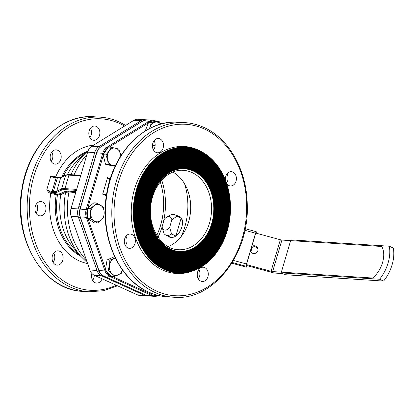 <?xml version="1.0" encoding="UTF-8"?>
<svg xmlns="http://www.w3.org/2000/svg" width="414" height="414" viewBox="0 0 414 414"><rect width="100%" height="100%" fill="white"/><g stroke="black" fill="none" stroke-linecap="round" stroke-linejoin="round"><path stroke-width="0.62" d="M389.289 246.211A29.43 17.983 114.5 0 1 379.566 279.243L281.142 272.898L290.866 239.872L389.289 246.211L393.3 248.038A29.43 17.983 -65.5 0 1 383.576 281.07L285.153 274.725L281.142 272.898M383.576 281.07L379.566 279.243M151.234 293.2L152.233 295.182L157.299 295.187M101.099 220.279A8.751 6.748 -86.3 0 1 94.351 220.972A8.751 6.748 -86.3 0 1 90.707 213.774A8.751 6.748 -86.3 0 1 93.812 205.877A8.751 6.748 -86.3 0 1 100.561 205.184A8.751 6.748 -86.3 0 1 104.204 212.382A8.751 6.748 -86.3 0 1 101.099 220.279L103.888 217.381L104.204 212.382L103.531 207.321L96.602 202.984L93.812 205.877L90.035 208.708L90.707 213.774L90.392 218.773L97.316 223.11L101.099 220.279M97.316 223.11L94.527 222.929L87.602 218.592L87.245 208.532L93.812 202.803L96.602 202.984M87.245 208.532L90.035 208.708M87.602 218.592L90.392 218.773M170.304 249.43A41.674 32.132 -86.3 0 1 161.667 178.594A41.674 32.132 -86.3 0 1 213.671 202.26A41.674 32.132 -86.3 0 1 170.304 249.43M106.595 194.911L102.677 194.161A0.994 0.605 -65.5 0 0 102.688 194.145L106.848 194.021M109.881 180.069L107.526 177.694A0.994 0.605 -65.5 0 0 107.531 177.673L110.062 179.464M102.688 194.145L107.526 177.694A0.797 0.486 114.5 0 1 107.537 177.663L110.243 178.895M106.346 195.843L102.677 194.176A0.797 0.486 114.5 0 1 102.677 194.161L107.537 177.663M193.778 270.565L192.381 271.082A63.627 49.059 -86.3 0 1 162.692 270.052A63.627 49.059 -86.3 0 1 134.943 187.77A63.627 49.059 -86.3 0 1 200.122 150.96L201.437 151.648A62.99 48.567 -86.3 0 1 230.35 213.215A62.99 48.567 -86.3 0 1 193.778 270.565A62.99 48.567 -86.3 0 1 164.384 269.545A62.99 48.567 -86.3 0 1 136.915 188.091A62.99 48.567 -86.3 0 1 201.437 151.648M159.949 138.876A7.157 5.522 93.7 0 0 158.422 138.488A7.157 5.522 93.7 0 0 152.45 145.278A7.157 5.522 93.7 0 0 157.501 152.771A7.157 5.522 93.7 0 0 163.349 146.996A7.157 5.522 93.7 0 0 159.949 138.876M226.665 183.609A7.157 5.522 93.7 0 0 230.432 185.958A7.157 5.522 93.7 0 0 236.28 180.178A7.157 5.522 93.7 0 0 232.88 172.058A7.157 5.522 93.7 0 0 231.354 171.67A7.157 5.522 93.7 0 0 225.439 180.204M204.759 267.604A7.157 5.522 93.7 0 0 203.233 267.221A7.157 5.522 93.7 0 0 197.261 274.006A7.157 5.522 93.7 0 0 202.311 281.504A7.157 5.522 93.7 0 0 208.159 275.729A7.157 5.522 93.7 0 0 204.759 267.604M131.828 234.422A7.157 5.522 93.7 0 0 130.296 234.034A7.157 5.522 93.7 0 0 124.329 240.824A7.157 5.522 93.7 0 0 129.38 248.322A7.157 5.522 93.7 0 0 135.223 242.542A7.157 5.522 93.7 0 0 131.828 234.422M154.091 140.693A7.157 5.522 -86.3 0 1 153.49 150.028M227.022 173.88A7.157 5.522 -86.3 0 1 226.499 183.112M198.901 269.426A7.157 5.522 -86.3 0 1 198.301 278.762M125.97 236.244A7.157 5.522 -86.3 0 1 125.37 245.574M181.234 236.441A58.814 45.349 93.7 0 0 184.623 183.883M164.56 268.945A62.354 48.076 -86.3 0 1 151.638 162.966A62.354 48.076 -86.3 0 1 229.444 198.368A62.354 48.076 -86.3 0 1 164.56 268.945M164.606 268.795A62.193 47.957 -86.3 0 1 151.715 163.085A62.193 47.957 -86.3 0 1 229.325 198.399A62.193 47.957 -86.3 0 1 164.606 268.795M164.782 268.194A61.557 47.465 -86.3 0 1 152.026 163.566A61.557 47.465 -86.3 0 1 228.838 198.518A61.557 47.465 -86.3 0 1 164.782 268.194M164.824 268.044A61.396 47.341 -86.3 0 1 152.104 163.69A61.396 47.341 -86.3 0 1 228.714 198.549A61.396 47.341 -86.3 0 1 164.824 268.044M165 267.444A60.76 46.849 -86.3 0 1 152.409 164.172A60.76 46.849 -86.3 0 1 228.233 198.668A60.76 46.849 -86.3 0 1 165 267.444M165.046 267.294A60.604 46.73 -86.3 0 1 152.487 164.291A60.604 46.73 -86.3 0 1 228.109 198.699A60.604 46.73 -86.3 0 1 165.046 267.294M165.222 266.694A59.968 46.239 -86.3 0 1 152.797 164.772A59.968 46.239 -86.3 0 1 227.622 198.818A59.968 46.239 -86.3 0 1 165.222 266.694M165.269 266.544A59.807 46.114 -86.3 0 1 152.875 164.891A59.807 46.114 -86.3 0 1 227.503 198.849A59.807 46.114 -86.3 0 1 165.269 266.544M165.445 265.943A59.171 45.623 -86.3 0 1 153.18 165.372A59.171 45.623 -86.3 0 1 227.017 198.968A59.171 45.623 -86.3 0 1 165.445 265.943M165.486 265.793A59.011 45.504 -86.3 0 1 153.258 165.491A59.011 45.504 -86.3 0 1 226.898 198.999A59.011 45.504 -86.3 0 1 165.486 265.793M165.667 265.193A58.374 45.012 -86.3 0 1 153.568 165.973A58.374 45.012 -86.3 0 1 226.411 199.118A58.374 45.012 -86.3 0 1 165.667 265.193M165.709 265.043A58.219 44.888 -86.3 0 1 153.646 166.092A58.219 44.888 -86.3 0 1 226.292 199.15A58.219 44.888 -86.3 0 1 165.709 265.043M165.885 264.442A57.582 44.396 -86.3 0 1 153.951 166.573A57.582 44.396 -86.3 0 1 225.806 199.269A57.582 44.396 -86.3 0 1 165.885 264.442M165.931 264.292A57.422 44.277 -86.3 0 1 154.029 166.692A57.422 44.277 -86.3 0 1 225.682 199.3A57.422 44.277 -86.3 0 1 165.931 264.292M166.107 263.692A56.785 43.786 -86.3 0 1 154.339 167.173A56.785 43.786 -86.3 0 1 225.2 199.419A56.785 43.786 -86.3 0 1 166.107 263.692M166.149 263.542A56.625 43.661 -86.3 0 1 154.417 167.297A56.625 43.661 -86.3 0 1 225.076 199.444A56.625 43.661 -86.3 0 1 166.149 263.542M166.33 262.942A55.988 43.17 -86.3 0 1 154.722 167.779A55.988 43.17 -86.3 0 1 224.59 199.569A55.988 43.17 -86.3 0 1 166.33 262.942M166.371 262.792A55.828 43.051 -86.3 0 1 154.8 167.898A55.828 43.051 -86.3 0 1 224.471 199.595A55.828 43.051 -86.3 0 1 166.371 262.792M166.547 262.191A55.197 42.559 -86.3 0 1 155.11 168.379A55.197 42.559 -86.3 0 1 223.984 199.714A55.197 42.559 -86.3 0 1 166.547 262.191M166.594 262.041A55.036 42.435 -86.3 0 1 155.188 168.498A55.036 42.435 -86.3 0 1 223.865 199.745A55.036 42.435 -86.3 0 1 166.594 262.041M166.77 261.441A54.4 41.943 -86.3 0 1 155.498 168.979A54.4 41.943 -86.3 0 1 223.379 199.864A54.4 41.943 -86.3 0 1 166.77 261.441M166.816 261.291A54.239 41.824 -86.3 0 1 155.571 169.098A54.239 41.824 -86.3 0 1 223.255 199.895A54.239 41.824 -86.3 0 1 166.816 261.291M166.992 260.685A53.603 41.333 -86.3 0 1 155.881 169.58A53.603 41.333 -86.3 0 1 222.773 200.014A53.603 41.333 -86.3 0 1 166.992 260.685M167.033 260.535A53.442 41.209 -86.3 0 1 155.959 169.699A53.442 41.209 -86.3 0 1 222.649 200.045A53.442 41.209 -86.3 0 1 167.033 260.535M167.209 259.935A52.806 40.717 -86.3 0 1 156.269 170.18A52.806 40.717 -86.3 0 1 222.163 200.164A52.806 40.717 -86.3 0 1 167.209 259.935M167.256 259.785A52.65 40.598 -86.3 0 1 156.347 170.299A52.65 40.598 -86.3 0 1 222.044 200.195A52.65 40.598 -86.3 0 1 167.256 259.785M167.432 259.185A52.014 40.106 -86.3 0 1 156.652 170.78A52.014 40.106 -86.3 0 1 221.557 200.314A52.014 40.106 -86.3 0 1 167.432 259.185M167.479 259.035A51.853 39.982 -86.3 0 1 156.73 170.904A51.853 39.982 -86.3 0 1 221.438 200.345A51.853 39.982 -86.3 0 1 167.479 259.035M167.654 258.434A51.217 39.49 -86.3 0 1 157.041 171.38A51.217 39.49 -86.3 0 1 220.952 200.464A51.217 39.49 -86.3 0 1 167.654 258.434M167.696 258.284A51.057 39.371 -86.3 0 1 157.118 171.505A51.057 39.371 -86.3 0 1 220.828 200.495A51.057 39.371 -86.3 0 1 167.696 258.284M167.872 257.684A50.42 38.88 -86.3 0 1 157.423 171.986A50.42 38.88 -86.3 0 1 220.346 200.614A50.42 38.88 -86.3 0 1 167.872 257.684M167.918 257.534A50.265 38.756 -86.3 0 1 157.501 172.105A50.265 38.756 -86.3 0 1 220.222 200.645A50.265 38.756 -86.3 0 1 167.918 257.534M168.094 256.934A49.628 38.264 -86.3 0 1 157.812 172.586A49.628 38.264 -86.3 0 1 219.736 200.764A49.628 38.264 -86.3 0 1 168.094 256.934M168.141 256.783A49.468 38.145 -86.3 0 1 157.889 172.705A49.468 38.145 -86.3 0 1 219.617 200.795A49.468 38.145 -86.3 0 1 168.141 256.783M168.317 256.183A48.831 37.653 -86.3 0 1 158.195 173.187A48.831 37.653 -86.3 0 1 219.13 200.914A48.831 37.653 -86.3 0 1 168.317 256.183M168.358 256.033A48.671 37.529 -86.3 0 1 158.272 173.306A48.671 37.529 -86.3 0 1 219.011 200.94A48.671 37.529 -86.3 0 1 168.358 256.033M168.539 255.433A48.034 37.037 -86.3 0 1 158.583 173.787A48.034 37.037 -86.3 0 1 218.525 201.064A48.034 37.037 -86.3 0 1 168.539 255.433M168.581 255.283A47.879 36.918 -86.3 0 1 158.66 173.906A47.879 36.918 -86.3 0 1 218.401 201.09A47.879 36.918 -86.3 0 1 168.581 255.283M168.757 254.682A47.243 36.427 -86.3 0 1 158.966 174.387A47.243 36.427 -86.3 0 1 217.919 201.209A47.243 36.427 -86.3 0 1 168.757 254.682M168.803 254.532A47.082 36.303 -86.3 0 1 159.043 174.511A47.082 36.303 -86.3 0 1 217.795 201.24A47.082 36.303 -86.3 0 1 168.803 254.532M168.979 253.932A46.446 35.811 -86.3 0 1 159.354 174.987A46.446 35.811 -86.3 0 1 217.309 201.359A46.446 35.811 -86.3 0 1 168.979 253.932M169.026 253.782A46.285 35.692 -86.3 0 1 159.431 175.112A46.285 35.692 -86.3 0 1 217.19 201.39A46.285 35.692 -86.3 0 1 169.026 253.782M169.202 253.182A45.649 35.2 -86.3 0 1 159.742 175.593A45.649 35.2 -86.3 0 1 216.703 201.509A45.649 35.2 -86.3 0 1 169.202 253.182M169.243 253.032A45.488 35.076 -86.3 0 1 159.814 175.712A45.488 35.076 -86.3 0 1 216.584 201.54A45.488 35.076 -86.3 0 1 169.243 253.032M169.419 252.431A44.857 34.585 -86.3 0 1 160.125 176.193A44.857 34.585 -86.3 0 1 216.098 201.659A44.857 34.585 -86.3 0 1 169.419 252.431M169.466 252.281A44.696 34.465 -86.3 0 1 160.202 176.312A44.696 34.465 -86.3 0 1 215.973 201.69A44.696 34.465 -86.3 0 1 169.466 252.281M169.642 251.681A44.06 33.974 -86.3 0 1 160.513 176.794A44.06 33.974 -86.3 0 1 215.492 201.809A44.06 33.974 -86.3 0 1 169.642 251.681M169.688 251.531A43.9 33.85 -86.3 0 1 160.591 176.913A43.9 33.85 -86.3 0 1 215.368 201.841A43.9 33.85 -86.3 0 1 169.688 251.531M169.864 250.931A43.263 33.358 -86.3 0 1 160.896 177.394A43.263 33.358 -86.3 0 1 214.882 201.96A43.263 33.358 -86.3 0 1 169.864 250.931M169.906 250.78A43.103 33.239 -86.3 0 1 160.974 177.513A43.103 33.239 -86.3 0 1 214.762 201.991A43.103 33.239 -86.3 0 1 169.906 250.78M170.082 250.18A42.466 32.747 -86.3 0 1 161.284 177.994A42.466 32.747 -86.3 0 1 214.276 202.11A42.466 32.747 -86.3 0 1 170.082 250.18M170.128 250.03A42.311 32.623 -86.3 0 1 161.362 178.118A42.311 32.623 -86.3 0 1 214.157 202.141A42.311 32.623 -86.3 0 1 170.128 250.03M168.105 246.635A39.77 30.662 93.7 0 0 190.595 210.654A39.77 30.662 93.7 0 0 172.907 172.089M164.27 269.235A62.669 48.324 -86.3 0 1 151.281 162.712A62.669 48.324 -86.3 0 1 229.485 198.296A62.669 48.324 -86.3 0 1 164.27 269.235M164.493 268.484A61.877 47.708 -86.3 0 1 151.669 163.313A61.877 47.708 -86.3 0 1 228.88 198.446A61.877 47.708 -86.3 0 1 164.493 268.484M164.71 267.734A61.081 47.098 -86.3 0 1 152.052 163.918A61.081 47.098 -86.3 0 1 228.274 198.596A61.081 47.098 -86.3 0 1 164.71 267.734M164.932 266.978A60.284 46.482 -86.3 0 1 152.44 164.518A60.284 46.482 -86.3 0 1 227.664 198.746A60.284 46.482 -86.3 0 1 164.932 266.978M165.155 266.228A59.487 45.871 -86.3 0 1 152.823 165.119A59.487 45.871 -86.3 0 1 227.058 198.896A59.487 45.871 -86.3 0 1 165.155 266.228M165.372 265.477A58.695 45.255 -86.3 0 1 153.211 165.719A58.695 45.255 -86.3 0 1 226.453 199.046A58.695 45.255 -86.3 0 1 165.372 265.477M165.595 264.727A57.898 44.645 -86.3 0 1 153.594 166.319A57.898 44.645 -86.3 0 1 225.847 199.196A57.898 44.645 -86.3 0 1 165.595 264.727M165.817 263.977A57.101 44.029 -86.3 0 1 153.982 166.92A57.101 44.029 -86.3 0 1 225.237 199.346A57.101 44.029 -86.3 0 1 165.817 263.977M166.035 263.226A56.309 43.418 -86.3 0 1 154.37 167.525A56.309 43.418 -86.3 0 1 224.631 199.491A56.309 43.418 -86.3 0 1 166.035 263.226M166.257 262.476A55.512 42.802 -86.3 0 1 154.753 168.125A55.512 42.802 -86.3 0 1 224.026 199.641A55.512 42.802 -86.3 0 1 166.257 262.476M166.48 261.726A54.715 42.192 -86.3 0 1 155.141 168.726A54.715 42.192 -86.3 0 1 223.42 199.791A54.715 42.192 -86.3 0 1 166.48 261.726M166.702 260.975A53.923 41.576 -86.3 0 1 155.524 169.326A53.923 41.576 -86.3 0 1 222.81 199.941A53.923 41.576 -86.3 0 1 166.702 260.975M166.92 260.225A53.127 40.965 -86.3 0 1 155.912 169.926A53.127 40.965 -86.3 0 1 222.204 200.091A53.127 40.965 -86.3 0 1 166.92 260.225M167.142 259.474A52.33 40.349 -86.3 0 1 156.295 170.527A52.33 40.349 -86.3 0 1 221.599 200.241A52.33 40.349 -86.3 0 1 167.142 259.474M167.365 258.724A51.538 39.739 -86.3 0 1 156.683 171.132A51.538 39.739 -86.3 0 1 220.993 200.392A51.538 39.739 -86.3 0 1 167.365 258.724M167.582 257.974A50.741 39.123 -86.3 0 1 157.066 171.732A50.741 39.123 -86.3 0 1 220.383 200.542A50.741 39.123 -86.3 0 1 167.582 257.974M167.805 257.223A49.944 38.512 -86.3 0 1 157.455 172.333A49.944 38.512 -86.3 0 1 219.777 200.692A49.944 38.512 -86.3 0 1 167.805 257.223M168.027 256.473A49.147 37.897 -86.3 0 1 157.837 172.933A49.147 37.897 -86.3 0 1 219.172 200.842A49.147 37.897 -86.3 0 1 168.027 256.473M168.244 255.723A48.355 37.286 -86.3 0 1 158.226 173.533A48.355 37.286 -86.3 0 1 218.566 200.987A48.355 37.286 -86.3 0 1 168.244 255.723M168.467 254.967A47.558 36.67 -86.3 0 1 158.614 174.134A47.558 36.67 -86.3 0 1 217.955 201.137A47.558 36.67 -86.3 0 1 168.467 254.967M168.689 254.217A46.761 36.059 -86.3 0 1 158.997 174.734A46.761 36.059 -86.3 0 1 217.35 201.287A46.761 36.059 -86.3 0 1 168.689 254.217M168.912 253.466A45.97 35.444 -86.3 0 1 159.385 175.339A45.97 35.444 -86.3 0 1 216.745 201.437A45.97 35.444 -86.3 0 1 168.912 253.466M169.129 252.716A45.173 34.833 -86.3 0 1 159.768 175.94A45.173 34.833 -86.3 0 1 216.139 201.587A45.173 34.833 -86.3 0 1 169.129 252.716M169.352 251.966A44.376 34.217 -86.3 0 1 160.156 176.54A44.376 34.217 -86.3 0 1 215.534 201.737A44.376 34.217 -86.3 0 1 169.352 251.966M169.574 251.215A43.584 33.606 -86.3 0 1 160.539 177.14A43.584 33.606 -86.3 0 1 214.923 201.887A43.584 33.606 -86.3 0 1 169.574 251.215M169.792 250.465A42.787 32.991 -86.3 0 1 160.927 177.741A42.787 32.991 -86.3 0 1 214.317 202.037A42.787 32.991 -86.3 0 1 169.792 250.465M170.014 249.714A41.99 32.38 -86.3 0 1 161.31 178.341A41.99 32.38 -86.3 0 1 213.712 202.187A41.99 32.38 -86.3 0 1 170.014 249.714M171.862 219.855A7.157 4.373 -65.5 0 0 166.651 217.205A7.157 4.373 -65.5 0 0 164.28 219.363L162.081 226.836A7.157 4.373 -65.5 0 0 162.133 227.136A7.157 4.373 -65.5 0 0 169.662 227.322L171.862 219.855L176.788 216.268L181.109 218.235A11.137 6.805 114.5 0 1 178.843 233.118M162.133 227.136L163.98 233.527A11.137 6.805 -65.5 0 0 165.771 235.033A11.137 6.805 -65.5 0 0 171.562 234.019L169.662 227.322M175.976 235.664L181.109 218.235M175.65 235.876L171.562 234.019M176.788 216.268A11.137 6.805 -65.5 0 0 174.998 214.762A11.137 6.805 -65.5 0 0 169.885 215.352L166.651 217.205M115.672 165.176A8.751 6.748 -86.3 0 1 112.582 165.367A8.751 6.748 -86.3 0 1 107.588 159.695A8.751 6.748 -86.3 0 1 109.037 151.1A8.751 6.748 -86.3 0 1 115.475 148.176A8.751 6.748 -86.3 0 1 120.469 153.848A8.751 6.748 -86.3 0 1 120.769 155.933M120.862 155.793L118.787 149.056L111.169 147.229L109.037 151.1L105.912 154.908L107.588 159.695L108.271 164.42L115.227 166.055M115.18 166.205L113.105 166.071L105.487 164.239L103.122 154.727L108.38 147.048L111.169 147.229M103.122 154.727L105.912 154.908M105.487 164.239L108.271 164.42M250.884 252.012L251.381 249.849L250.78 251.872M252.085 247.432L251.469 249.999L252.266 247.318M233.47 260.437L246.501 263.982L246.071 266.264L232.249 262.502M256.401 233.248L256.204 231.69L255.562 233.206L244.845 230.287M246.858 265.193L246.589 265.783L246.475 264.603M255.754 233.072L255.888 232.839L255.981 233.134M231.819 263.2L246.346 267.165L246.884 265.602M246.573 264.225L255.629 233.444M246.501 263.982L255.562 233.206M246.33 267.149L246.071 266.264M122.353 269.85A8.751 6.748 -86.3 0 1 118.171 274.958A8.751 6.748 -86.3 0 1 111.573 273.375A8.751 6.748 -86.3 0 1 109.529 265.136A8.751 6.748 -86.3 0 1 114.083 258.481A8.751 6.748 -86.3 0 1 115.335 258.077M115.258 257.922L109.87 260.142L109.529 265.136L108.199 270.068L111.573 273.375L113.959 276.614L121.395 273.235L122.399 269.918M113.959 276.614L111.169 276.433L105.41 269.887L107.081 259.961L114.616 256.587M107.081 259.961L109.87 260.142M105.41 269.887L108.199 270.068M149.687 128.464A8.751 6.748 -86.3 0 1 150.137 127.031A8.751 6.748 -86.3 0 1 155.83 122.073A8.751 6.748 -86.3 0 1 160.689 124.133M160.855 124.086L159.23 121.638L151.436 122.44L149.464 128.578M145.205 130.995L148.647 122.259L156.44 121.457L159.23 121.638M148.647 122.259L151.436 122.44M199.827 275.134L197.25 274.968M86.422 260.08A68.398 52.738 -86.3 0 1 68.936 192.039L65.609 192.329L60.801 194.632L57.479 194.896L57.096 194.006L60.258 193.736L65.065 191.418L68.564 191.128L68.936 192.039L75.762 192.479M79.529 254.889A55.673 42.927 -86.3 0 1 57.479 194.896L50.772 193.457L51.496 192.738L57.096 194.006M76.383 190.357L65.298 189.643A15.111 2.701 -163.6 0 0 62.126 189.902L57.246 192.189A16.7 2.986 16.4 0 1 53.742 192.479L52.48 192.396A4.771 0.854 16.4 0 1 49.582 191.868L48.857 192.588L46.735 189.917L51.496 192.738M55.585 177.192L56.459 177.316M53.716 176.069L54.001 176.856L53.722 176.762L56.728 177.337A0.797 0.616 -86.3 0 0 56.107 177.87A3.974 0.709 16.4 0 1 50.715 176.405L53.716 176.069L55.631 176.938A59.652 45.995 -86.3 0 1 93.673 145.123M56.573 177.352A4.771 0.854 -163.6 0 1 54.001 176.856L50.715 176.405L46.735 189.917A3.974 0.709 -163.6 0 0 52.128 191.382L53.39 191.465A15.908 2.846 -163.6 0 0 56.728 191.19L61.603 188.903A15.908 2.846 16.4 0 1 64.946 188.629L76.673 189.384M160.254 181.87A58.855 45.38 -86.3 0 1 156.808 235.312M161.714 180.142A61.241 47.222 -86.3 0 1 162.749 224.559M162.086 226.862A61.241 47.222 -86.3 0 1 158.034 237.212M145.919 119.848A10.34 7.975 93.7 0 0 144.926 119.703L137.852 119.248A10.34 7.975 93.7 0 0 133.95 120.267L91.841 146.251A10.34 7.975 93.7 0 0 87.628 152.161L71.053 208.465A10.34 7.975 93.7 0 0 71.203 216.362L89.879 270.006A10.34 7.975 93.7 0 0 94.304 275.258L137.282 294.815A10.34 7.975 93.7 0 0 139.492 295.373L146.566 295.829A10.34 7.975 93.7 0 0 147.57 295.813M144.926 119.703A10.34 7.975 93.7 0 0 141.024 120.722L98.915 146.711A10.34 7.975 93.7 0 0 94.702 152.616L78.132 208.925A10.34 7.975 93.7 0 0 78.282 216.817L96.954 270.461A10.34 7.975 93.7 0 0 101.378 275.714L144.357 295.27A10.34 7.975 93.7 0 0 146.566 295.829M96.338 126.384A7.157 5.522 -86.3 0 1 99.733 134.509A7.157 5.522 -86.3 0 1 93.885 140.284A7.157 5.522 -86.3 0 1 88.839 132.785A7.157 5.522 -86.3 0 1 94.806 126.001A7.157 5.522 -86.3 0 1 96.338 126.384M57.665 150.251A7.157 5.522 -86.3 0 1 61.065 158.371A7.157 5.522 -86.3 0 1 55.217 164.151A7.157 5.522 -86.3 0 1 50.166 156.652A7.157 5.522 -86.3 0 1 56.138 149.863A7.157 5.522 -86.3 0 1 57.665 150.251M42.445 201.96A7.157 5.522 -86.3 0 1 45.845 210.079A7.157 5.522 -86.3 0 1 39.998 215.86A7.157 5.522 -86.3 0 1 34.947 208.361A7.157 5.522 -86.3 0 1 40.919 201.571A7.157 5.522 -86.3 0 1 42.445 201.96M59.595 251.226A7.157 5.522 -86.3 0 1 62.99 259.345A7.157 5.522 -86.3 0 1 57.142 265.126A7.157 5.522 -86.3 0 1 52.097 257.627A7.157 5.522 -86.3 0 1 58.063 250.837A7.157 5.522 -86.3 0 1 59.595 251.226M102.067 278.793A7.157 5.522 -86.3 0 1 96.617 283.083A7.157 5.522 -86.3 0 1 91.939 273.519M90.48 128.205A7.157 5.522 -86.3 0 1 89.874 137.541M51.807 152.073A7.157 5.522 -86.3 0 1 51.207 161.408M36.587 203.781A7.157 5.522 -86.3 0 1 35.987 213.117M53.737 253.042A7.157 5.522 -86.3 0 1 53.137 262.378M94.263 275.238A7.157 5.522 -86.3 0 1 92.607 280.34M199.941 273.017L197.411 272.852M167.815 235.959L169.181 237.02L170.713 237.388C179.552 238.909 187.516 219.208 178.734 216.025L177.12 215.622M51.807 160.472A62.99 48.567 93.7 0 0 51.165 161.336M37.224 205.22A62.99 48.567 93.7 0 0 37.332 210.317M246.739 265.565L273.24 272.774A2.386 0.424 -163.6 0 0 274.818 273.069L282.622 273.571M271.056 271.289L280.34 239.758A2.386 0.424 -163.6 0 0 281.913 240.058L272.635 271.589A2.386 0.424 16.4 0 1 271.056 271.289L246.34 264.567M280.34 239.758L255.609 233.035M272.635 271.589L372.502 278.022A20.679 12.637 -65.5 0 0 381.78 246.496L281.913 240.058M251.8 246.465A3.974 3.886 163.5 0 1 257.875 250.677A3.974 3.886 163.5 0 1 250.408 251.205M251.308 248.141A3.974 3.886 163.5 0 1 257.984 249.005M193.369 171.06A41.359 31.888 -86.3 0 1 201.939 241.352A41.359 31.888 -86.3 0 1 150.334 217.873A41.359 31.888 -86.3 0 1 193.369 171.06M100.654 147.022A0.797 0.445 58.3 0 1 100.768 146.877A0.797 0.445 58.3 0 1 100.938 146.841A10.34 7.975 93.7 0 0 96.726 152.745L80.15 209.054A10.34 7.975 93.7 0 0 80.3 216.946L98.977 270.59A10.34 7.975 93.7 0 0 103.402 275.843L146.38 295.399A0.797 0.486 114.5 0 1 146.271 295.373A0.797 0.486 114.5 0 1 146.178 295.311M153.113 295.234A0.797 0.486 114.5 0 1 152.445 295.793L146.38 295.399A10.34 7.975 93.7 0 0 148.59 295.958L154.655 296.352A10.34 7.975 -86.3 0 1 152.445 295.793L109.467 276.236A10.34 7.975 -86.3 0 1 105.042 270.979L86.366 217.34A10.34 7.975 -86.3 0 1 86.215 209.443L102.786 153.139A10.34 7.975 -86.3 0 1 107.003 147.229A0.797 0.445 58.3 0 1 107.754 147.969A9.543 7.359 93.7 0 0 103.867 153.434L96.534 152.782L79.964 209.091C79.214 211.735 79.265 214.328 80.114 216.864L86.366 217.34L87.432 217.024L87.556 217.381M106.113 270.689A9.543 7.359 93.7 0 0 110.191 275.517A0.797 0.486 114.5 0 1 109.467 276.236L103.402 275.843A0.797 0.486 114.5 0 1 103.293 275.817A0.797 0.486 114.5 0 1 103.195 275.745M106.098 270.673L105.042 270.979L98.786 270.502C99.696 273.038 101.197 274.808 103.293 275.817L146.271 295.373L148.59 295.958M142.768 121.023A0.797 0.445 58.3 0 1 142.877 120.893A0.797 0.445 58.3 0 1 143.047 120.852L100.938 146.841L107.003 147.229L149.112 121.245A0.797 0.445 58.3 0 1 149.863 121.99L149.583 122.161M96.534 152.782C97.337 150.142 98.749 148.176 100.768 146.877L142.877 120.893L146.944 119.832A10.34 7.975 93.7 0 0 143.047 120.852L149.112 121.245A10.34 7.975 -86.3 0 1 153.009 120.22A10.34 7.975 -86.3 0 1 155.219 120.779A0.797 0.486 114.5 0 1 155.328 120.81A0.797 0.486 114.5 0 1 155.504 121.556M87.287 209.732L79.964 209.091M198.368 270.233L199.098 269.788M158.35 295.451A10.34 7.975 -86.3 0 1 154.655 296.352L158.722 295.291M153.661 295.27A9.543 7.359 93.7 0 0 157.558 295.254M110.191 275.517L110.476 275.646M112.38 276.516L151.886 294.489M88.084 218.892L105.549 269.064M155.483 121.556A9.543 7.359 93.7 0 0 149.863 121.99M87.287 209.763A9.543 7.359 93.7 0 0 87.432 217.024M148.398 122.896L109.177 147.099M103.867 153.434L103.759 153.806M103.288 155.395L87.789 208.056M204.226 128.92A85.9 66.235 93.7 0 0 114.838 226.147A85.9 66.235 93.7 0 0 222.028 274.922A85.9 66.235 93.7 0 0 204.226 128.92M152.435 145.707A62.835 48.448 -86.3 0 1 155.121 145.547M148.735 292.103A87.489 67.461 93.7 0 0 167.411 296.833C160.901 296.403 154.603 294.809 148.517 292.046C118.093 279.041 99.407 235.349 106.527 194.652C112.556 152.373 145.324 119.196 178.662 122.218A87.489 67.461 93.7 0 0 107.195 192.846A87.489 67.461 93.7 0 0 148.735 292.103M167.411 296.833L173.73 297.236A87.489 67.461 -86.3 0 1 155.048 292.507A87.489 67.461 -86.3 0 1 113.514 193.255A87.489 67.461 -86.3 0 1 184.98 122.622L178.662 122.218M191.915 172.493A39.77 30.662 93.7 0 0 183.428 170.345C167.116 168.622 150.831 187.682 150.556 209.686C149.475 230.494 162.795 249.275 178.315 249.714A39.77 30.662 93.7 0 0 210.798 217.609A39.77 30.662 93.7 0 0 191.915 172.493M251.365 249.88L250.837 249.735M250.848 249.704L251.381 249.849L250.848 249.704M250.884 249.585L251.412 249.73M251.401 249.771L250.868 249.626M68.564 191.128L76.016 191.604M65.065 191.418L65.609 192.329A66.664 51.403 -86.3 0 0 80.611 256.142L87.364 262.776M60.258 193.736L60.801 194.632A57.406 44.267 -86.3 0 0 73.93 248.41L80.611 256.142M55.838 193.923L56.216 194.813A55.673 42.927 -86.3 0 0 80.673 256.214M87.628 263.537A59.652 45.995 -86.3 0 1 50.772 193.457L48.857 192.588M52.48 192.396A0.797 0.616 -86.3 0 1 52.128 191.382L56.107 177.87L57.365 177.953A0.797 0.616 -86.3 0 1 57.991 177.42L56.728 177.337M53.742 192.479A0.797 0.616 -86.3 0 1 53.39 191.465L57.365 177.953A15.908 2.846 16.4 0 0 60.708 177.678A0.797 0.766 -115.2 0 1 61.106 177.208L57.991 177.42M57.246 192.189A0.797 0.766 -115.2 0 1 56.728 191.19L60.708 177.678L65.583 175.391A0.797 0.766 -115.2 0 1 65.981 174.915L61.106 177.208M62.126 189.902A0.797 0.766 -115.2 0 1 61.603 188.903L65.583 175.391A15.908 2.846 -163.6 0 1 68.921 175.117A0.797 0.616 -86.3 0 1 69.547 174.584L65.981 174.915M65.298 189.643A0.797 0.616 -86.3 0 1 64.946 188.629L68.921 175.117L80.647 175.872M144.357 295.27L137.282 294.815M101.378 275.714L94.304 275.258M96.954 270.461L89.879 270.006M78.282 216.817L71.203 216.362M78.132 208.925L71.053 208.465M94.702 152.616L87.628 152.161M98.915 146.711L91.841 146.251M141.024 120.722L133.95 120.267M70.97 174.677A66.664 51.403 -86.3 0 1 87.359 151.431L79.736 158.241A57.406 44.267 -86.3 0 0 67.358 174.589M116.21 285.225A85.9 66.235 -86.3 0 1 29.41 205.127A85.9 66.235 -86.3 0 1 119.574 123.465A85.9 66.235 -86.3 0 1 124.573 126.053M74.09 174.879A68.398 52.738 -86.3 0 1 86.919 154.562M82.759 291.378A87.489 67.461 -86.3 0 1 21.062 199.729A87.489 67.461 -86.3 0 1 94.009 116.764C60.501 113.715 27.609 147.255 21.782 189.793C12.989 239.121 43.392 290.297 82.759 291.378L89.072 291.782A87.489 67.461 -86.3 0 1 27.381 200.138A87.489 67.461 -86.3 0 1 100.328 117.167L94.009 116.764M61.748 176.907A55.673 42.927 -86.3 0 1 87.432 151.364M63.425 176.121A55.673 42.927 -86.3 0 1 86.122 152.533M79.007 217.469L80.352 217.557M79.721 206.358L80.746 206.42M98.786 270.502L80.114 216.864M197.944 271.087L199.305 270.244M161.91 123.807L160.177 123.015M156.808 121.483L153.009 120.22L146.944 119.832M173.73 297.236C212.905 301.221 249.626 254.367 247.241 204.319C246.728 170.097 228.963 138.395 203.874 127.408C197.788 124.645 191.491 123.051 184.98 122.622M180.375 217.21L174.998 214.762M170.977 237.403L165.771 235.033M96.291 150.049L97.668 150.137M245.171 228.688L256.204 231.69M231.814 263.216L246.346 267.165M97.678 271.113L99.055 271.201M80.813 175.308L69.547 174.584M88.135 150.748L87.359 151.431M89.072 291.782L103.495 290.737L117.504 285.815M125.654 125.385L119.222 121.954C113.136 119.191 106.838 117.597 100.328 117.167"/></g></svg>
